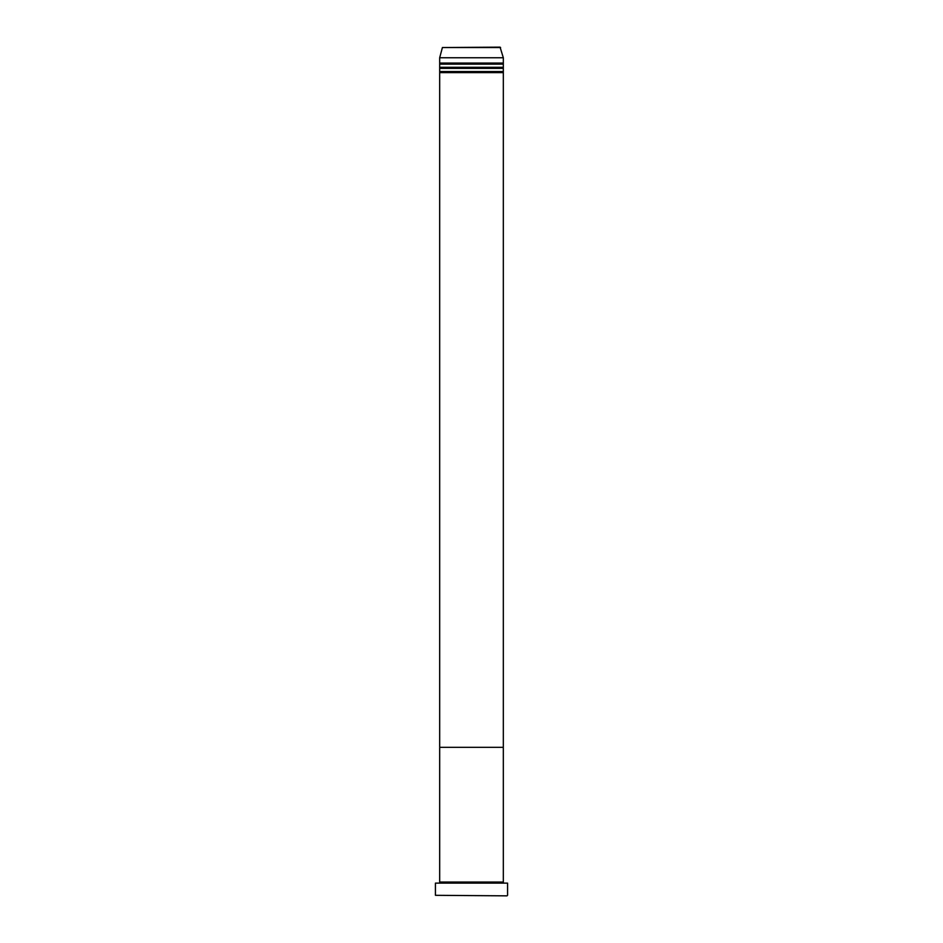 <?xml version="1.0" encoding="UTF-8"?>
<svg xmlns="http://www.w3.org/2000/svg" width="943" height="943" viewBox="0 0 943 943"><rect width="100%" height="100%" fill="white"/><g stroke="black" fill="none" stroke-linecap="round" stroke-linejoin="round"><path stroke-width="1.41" d="M507.039 895.85L435.43 895.32L507.039 895.85M500.592 47.539L442.408 47.539L500.073 47.15L503.326 57.759L503.326 747.327L439.674 747.327L439.674 883.12M503.326 72.611L439.674 72.611L439.674 747.327L503.326 747.327L503.326 883.12M503.326 882.059L439.674 882.059M507.57 895.32L507.57 883.12L435.43 883.12L435.43 895.32M503.326 68.367L439.674 68.367L439.674 72.611M503.326 64.124L439.674 64.124L439.674 68.367M442.408 47.539L439.674 57.759L439.674 64.124M503.326 71.55L439.674 71.55M503.326 57.759L439.674 57.759M503.326 63.063L439.674 63.063M503.326 67.307L439.674 67.307"/></g></svg>
